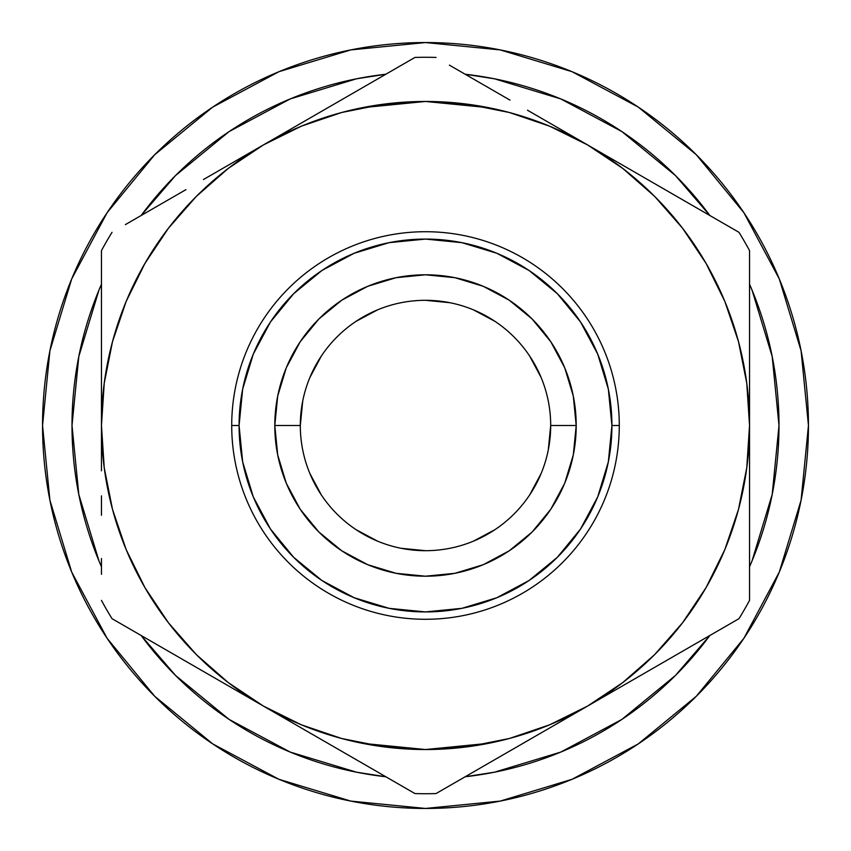 <?xml version="1.0" encoding="UTF-8"?>
<svg xmlns="http://www.w3.org/2000/svg" width="851" height="851" viewBox="0 0 851 851"><rect width="100%" height="100%" fill="white"/><g stroke="black" fill="none" stroke-linecap="round" stroke-linejoin="round"><path stroke-width="1.28" d="M550.693 425.5A125.193 125.193 0 0 0 425.5 300.307A125.193 125.193 0 0 0 300.307 425.5L274.799 425.5A150.701 150.701 0 0 1 425.5 274.799A150.701 150.701 0 0 1 576.201 425.5L550.693 425.5A125.193 125.193 0 0 1 425.5 550.693A125.193 125.193 0 0 1 300.307 425.5A125.193 125.193 0 0 1 425.5 300.307A125.193 125.193 0 0 1 550.693 425.5L576.201 425.5L573.308 396.098L564.734 367.823L550.81 341.772L532.066 318.934L509.228 300.19L483.177 286.266L454.902 277.692L425.5 274.799L396.098 277.692L367.823 286.266L341.772 300.19L318.934 318.934L300.19 341.772L286.266 367.823L277.692 396.098L274.799 425.5L277.692 454.902L286.266 483.177L300.19 509.228L318.934 532.066L341.772 550.81L367.823 564.734L396.098 573.308L425.5 576.201L454.902 573.308L483.177 564.734L509.228 550.81L532.066 532.066L550.81 509.228L564.734 483.177L573.308 454.902L576.201 425.5A150.701 150.701 0 0 1 425.5 576.201A150.701 150.701 0 0 1 274.799 425.5L300.307 425.5A125.193 125.193 0 0 0 425.5 550.693A125.193 125.193 0 0 0 550.693 425.5L548.289 449.924M623.549 718.297L622.943 718.712M552.544 755.369L562.032 751.561M227.079 718.053L229.557 719.712M232.015 721.34L228.345 718.904M743.912 212.739L696.288 154.712L638.261 107.088L696.288 154.712L743.912 212.739L696.288 154.712L743.912 212.739L779.303 278.947L801.089 350.793L808.45 425.5A382.95 382.95 0 0 1 425.5 808.45A382.95 382.95 0 0 1 42.55 425.5A382.95 382.95 0 0 1 425.5 42.55A382.95 382.95 0 0 1 808.45 425.5L801.089 500.207L779.303 572.053L743.912 638.261L696.288 696.288L743.912 638.261L696.288 696.288L638.261 743.912L696.288 696.288L743.912 638.261M619.283 425.5L611.922 425.5A186.422 186.422 0 0 1 425.5 611.922A186.422 186.422 0 0 1 239.078 425.5L231.717 425.5A193.783 193.783 0 0 0 425.5 619.283A193.783 193.783 0 0 0 619.283 425.5A193.783 193.783 0 0 1 425.5 619.283A193.783 193.783 0 0 1 231.717 425.5A193.783 193.783 0 0 1 425.5 231.717A193.783 193.783 0 0 1 619.283 425.5A193.783 193.783 0 0 0 425.5 231.717A193.783 193.783 0 0 0 231.717 425.5L239.078 425.5L242.663 389.13L253.268 354.154L270.49 321.933L293.68 293.68L321.933 270.49L354.154 253.268L389.13 242.663L425.5 239.078L461.87 242.663L496.846 253.268L529.067 270.49L557.32 293.68L580.51 321.933L597.732 354.154L608.337 389.13L611.922 425.5L608.337 461.87L597.732 496.846L580.51 529.067L557.32 557.32L529.067 580.51L496.846 597.732L461.87 608.337L425.5 611.922L389.13 608.337L354.154 597.732L321.933 580.51L293.68 557.32L270.49 529.067L253.268 496.846L242.663 461.87L239.078 425.5A186.422 186.422 0 0 1 425.5 239.078A186.422 186.422 0 0 1 611.922 425.5L619.283 425.5M778.995 425.5A353.495 353.495 0 0 1 749.54 566.777L752.082 560.777L772.197 494.463L778.995 425.5A353.495 353.495 0 0 0 749.54 284.223L752.082 290.223L772.197 356.537L778.995 425.5M709.862 635.484A353.495 353.495 0 0 1 465.167 776.761L494.463 772.197L560.777 752.082L621.89 719.414L675.226 675.694M175.54 675.46L141.128 635.484L175.54 675.46L229.11 719.414L290.223 752.082L356.537 772.197L385.843 776.761A353.495 353.495 0 0 1 141.138 635.484M101.46 566.777A353.495 353.495 0 0 1 101.46 284.223L98.918 290.223L78.803 356.537L72.005 425.5L78.803 494.463L98.918 560.777L101.46 566.777M141.138 215.516A353.495 353.495 0 0 1 385.833 74.239L356.537 78.803L290.223 98.918L229.11 131.586L175.54 175.54L229.11 131.586M675.46 175.54L709.872 215.516L675.46 175.54L621.89 131.586L560.777 98.918L494.463 78.803L465.157 74.239A353.495 353.495 0 0 1 709.862 215.516M141.128 215.516L175.54 175.54M709.872 635.484L675.46 675.46L621.89 719.414M262.321 705.447L264.725 706.841M362.281 743.306L425.5 749.54L467.795 746.763L509.366 738.498L549.501 724.871L587.52 706.117L548.459 728.669M586.275 706.841L588.679 705.447L586.275 706.841M588.679 145.553L586.275 144.159M488.719 107.694L425.5 101.46L383.205 104.237L341.634 112.502L301.499 126.129L263.48 144.883L302.871 122.14M264.725 144.159L262.321 145.553L264.725 144.159M101.46 470.826L101.46 425.5L104.237 467.795L112.502 509.366L126.129 549.501L144.883 587.52L168.424 622.762L196.368 654.632L228.238 682.576L263.48 706.117L224.43 683.576M101.46 515.249L101.471 495.846M101.46 574.34L101.46 558.564M148.319 639.633L112.024 618.677A368.217 368.217 0 0 1 101.46 600.391A368.217 368.217 0 0 0 112.024 618.677L263.48 706.117L301.499 724.871L341.634 738.498L383.205 746.763L425.5 749.54L488.719 743.306M203.442 671.46L185.614 661.163M154.85 643.399L148.436 639.697M372.11 768.836L341.357 751.082M323.518 740.785L303.179 729.041M401.598 785.856L378.727 772.665M472.358 772.612L436.052 793.568A368.217 368.217 0 0 1 414.948 793.568A368.217 368.217 0 0 0 436.052 793.568L587.52 706.117L622.762 682.576L654.632 654.632L682.576 622.762L706.117 587.52L724.871 549.501L738.498 509.366L746.763 467.795L749.54 425.5L746.763 383.205L738.498 341.634L724.871 301.499L706.117 263.48L682.576 228.238L654.632 196.368L622.762 168.424L587.52 144.883L626.57 167.424M478.89 768.836L472.454 772.559M527.482 740.785L510.004 750.88M696.15 643.399L665.386 661.163M647.558 671.46L627.208 683.204M749.54 380.057L749.54 425.5A324.04 324.04 0 0 1 587.52 706.117L738.976 618.677A368.217 368.217 0 0 0 749.54 600.391A368.217 368.217 0 0 1 738.976 618.677L702.766 639.58M749.54 515.249L749.54 292.436M749.54 470.954L749.529 495.846M749.54 335.858L749.529 355.144M696.139 207.591L738.976 232.323A368.217 368.217 0 0 1 749.54 250.609A368.217 368.217 0 0 0 738.976 232.323L587.52 144.883L549.501 126.129L509.366 112.502L467.795 104.237L425.5 101.46L362.281 107.694M647.558 179.54L665.386 189.837M372.1 82.164L414.948 57.432A368.217 368.217 0 0 1 436.052 57.432A368.217 368.217 0 0 0 414.948 57.432L263.48 144.883L228.238 168.424L196.368 196.368L168.424 228.238L144.883 263.48L126.129 301.499L112.502 341.634L104.237 383.205L101.46 425.5A324.04 324.04 0 0 1 587.52 144.883A324.04 324.04 0 0 1 749.54 425.5L749.54 250.609M323.518 110.215L341.357 99.918M527.482 110.215L547.842 121.97M478.9 82.164L509.387 99.769M449.402 65.144L472.209 78.303M101.46 335.666L101.46 250.609A368.217 368.217 0 0 1 112.024 232.323A368.217 368.217 0 0 0 101.46 250.609L101.46 425.5A324.04 324.04 0 0 0 263.48 706.117L414.948 793.568L263.48 706.117A324.04 324.04 0 0 0 587.52 706.117L738.976 618.677M101.46 379.823L101.471 355.144M203.442 179.54L223.802 167.785M154.861 207.591L185.358 189.986M125.374 224.611L148.159 211.463M472.358 78.388L509.983 100.11L472.358 78.388M548.459 122.331L587.52 144.883L548.459 122.331M148.319 211.367L185.944 189.645L148.319 211.367M224.43 167.424L263.48 144.883L224.43 167.424M101.46 250.609L101.46 425.5M414.948 57.432L263.48 144.883M738.976 232.323L587.52 144.883M749.54 600.391L749.54 425.5M436.052 793.568L587.52 706.117M112.024 618.677L263.48 706.117M212.739 107.088L154.712 154.712L212.739 107.088L154.712 154.712L107.088 212.739L154.712 154.712L212.739 107.088L278.947 71.697L350.793 49.911L425.5 42.55L500.207 49.911L572.053 71.697L638.261 107.088L696.288 154.712L638.261 107.088M107.088 638.261L154.712 696.288L107.088 638.261L154.712 696.288L212.739 743.912L154.712 696.288L107.088 638.261L71.697 572.053L49.911 500.207L42.55 425.5L49.911 350.793L71.697 278.947L107.088 212.739L154.712 154.712L107.088 212.739M638.261 743.912L696.288 696.288L638.261 743.912L572.053 779.303L500.207 801.089L425.5 808.45L350.793 801.089L278.947 779.303L212.739 743.912L154.712 696.288L212.739 743.912M309.838 473.411L321.401 495.059M355.941 529.599L377.589 541.162M401.076 548.289L425.5 550.693M473.411 541.162L495.059 529.599M529.599 495.059L541.162 473.411M541.162 377.589L529.599 355.941M495.059 321.401L473.411 309.838M449.924 302.711L425.5 300.307M377.589 309.838L355.941 321.401M321.401 355.941L309.838 377.589M302.711 401.076L300.307 425.5M621.836 719.457L609.656 727.233"/></g></svg>
